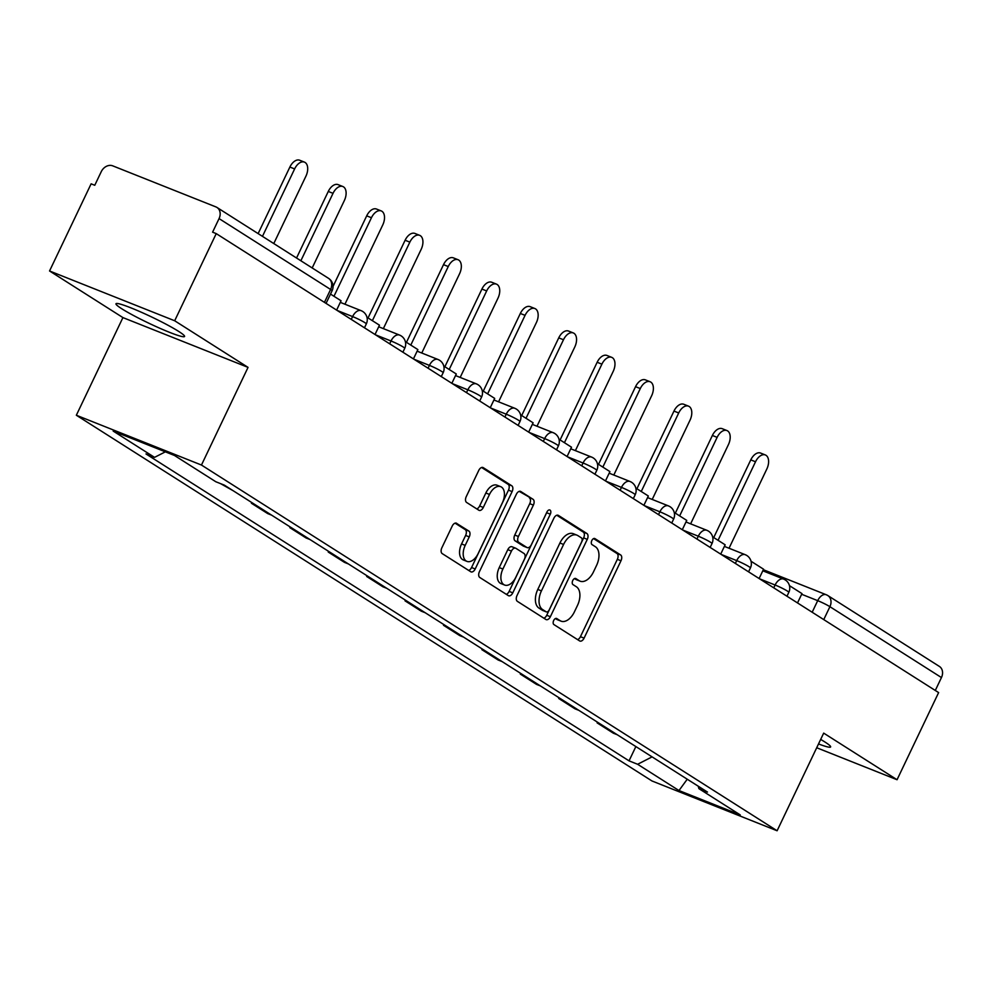 <?xml version="1.0" encoding="UTF-8"?>
<svg xmlns="http://www.w3.org/2000/svg" width="991" height="991" viewBox="0 0 991 991"><rect width="100%" height="100%" fill="white"/><g stroke="black" fill="none" stroke-linecap="round" stroke-linejoin="round"><path stroke-width="1.49" d="M553.684 620.502A3.345 1.982 111.7 0 0 553.944 624.59L579.611 640.904A4.782 2.837 111.7 0 0 579.896 641.053A4.782 2.837 111.7 0 0 584.083 638.142L620.985 560.77A4.782 2.837 111.7 0 0 620.626 554.935L594.947 538.621A3.345 1.982 111.7 0 0 594.749 538.522A3.345 1.982 111.7 0 0 591.813 540.553A3.345 1.982 111.7 0 0 592.073 544.641L595.393 546.747A15.299 9.055 111.7 0 1 596.57 565.415L593.498 571.869A15.299 9.055 111.7 0 1 580.107 581.172A15.299 9.055 111.7 0 1 579.202 580.701L575.882 578.595A3.345 1.982 111.7 0 0 575.684 578.496A3.345 1.982 111.7 0 0 572.748 580.528A3.345 1.982 111.7 0 0 573.009 584.616L576.328 586.722A15.299 9.055 111.7 0 1 577.505 605.39L574.421 611.843A15.299 9.055 111.7 0 1 561.03 621.146A15.299 9.055 111.7 0 1 560.138 620.688L556.806 618.57A3.345 1.982 111.7 0 0 556.608 618.471A3.345 1.982 111.7 0 0 553.684 620.502M121.819 308.796A37.992 3.419 -154.5 0 0 159.613 328.157A37.992 3.419 -154.5 0 0 184.574 336.469A37.992 3.419 -154.5 0 0 178.727 331.44A37.992 3.419 -154.5 0 0 140.933 312.066A37.992 3.419 -154.5 0 0 115.972 303.754A37.992 3.419 -154.5 0 0 121.819 308.796M818.516 743.944A37.992 3.419 -154.5 0 0 830.631 746.941A37.992 3.419 -154.5 0 0 824.785 741.912A37.992 3.419 -154.5 0 0 820.672 739.422M456.678 523.31A4.782 2.837 111.7 0 0 456.393 523.161A4.782 2.837 111.7 0 0 452.218 526.072L441.862 547.775A4.782 2.837 111.7 0 0 442.221 553.61L470.737 571.733A4.782 2.837 111.7 0 0 471.022 571.881A4.782 2.837 111.7 0 0 475.209 568.97L512.112 491.598A4.782 2.837 111.7 0 0 511.752 485.763L483.236 467.641A4.782 2.837 111.7 0 0 482.951 467.504A4.782 2.837 111.7 0 0 478.764 470.403L466.253 496.627A4.782 2.837 111.7 0 0 466.625 502.462L478.826 510.216A4.782 2.837 111.7 0 0 479.111 510.365A4.782 2.837 111.7 0 0 483.298 507.454L489.492 494.447A12.796 7.569 111.7 0 1 500.69 486.668A12.796 7.569 111.7 0 1 502.425 502.66L478.133 553.597A12.796 7.569 111.7 0 1 466.934 561.377A12.796 7.569 111.7 0 1 465.2 545.384L469.251 536.899A4.782 2.837 111.7 0 0 468.879 531.065L456.095 523.075M201.458 465.039L248.047 367.376L174.676 320.762L216.236 233.616L938.626 692.585L897.053 779.731L823.682 733.117L777.105 830.768L201.458 465.039L76.344 415.241L651.979 780.97L777.105 830.768M517.017 595.529A4.782 2.837 111.7 0 0 517.389 601.364L545.905 619.486A4.782 2.837 111.7 0 0 546.19 619.623A4.782 2.837 111.7 0 0 550.364 616.724L587.279 539.352A4.782 2.837 111.7 0 0 586.907 533.517L558.391 515.394A4.782 2.837 111.7 0 0 558.106 515.258A4.782 2.837 111.7 0 0 553.919 518.157L517.017 595.529M508.321 595.603L479.805 577.493A4.782 2.837 111.7 0 1 479.433 571.658L516.348 494.286A4.782 2.837 111.7 0 1 520.523 491.375A4.782 2.837 111.7 0 1 520.808 491.524L533.009 499.278A4.782 2.837 111.7 0 1 533.381 505.113L518.417 536.49A4.782 2.837 111.7 0 0 518.776 542.325L526.878 547.466A4.782 2.837 111.7 0 0 527.162 547.614A4.782 2.837 111.7 0 0 531.349 544.703L546.921 512.037A3.345 1.982 111.7 0 1 549.856 509.993A3.345 1.982 111.7 0 1 550.315 514.18L512.793 592.841A4.782 2.837 111.7 0 1 508.606 595.752A4.782 2.837 111.7 0 1 508.321 595.603M174.676 320.762L49.55 270.977L91.122 183.831L94.764 185.28L101.243 171.703A9.749 7.804 -57.6 0 1 112.714 165.844L215.951 206.933A9.749 7.804 -57.6 0 1 216.992 207.466L328.529 278.335A9.749 7.804 122.4 0 1 330.598 289.459L219.061 218.59A9.749 7.804 -57.6 0 0 216.992 207.466M49.55 270.977L122.921 317.591L76.344 415.241M216.236 233.616L212.594 232.167L219.061 218.59M763.33 569.701L826.221 594.736A9.749 5.773 111.7 0 1 826.804 595.034A9.749 7.804 122.4 0 1 827.844 595.566L939.381 666.423A9.749 7.804 122.4 0 1 941.45 677.559L829.913 606.69A9.749 0.88 -154.5 0 0 817.699 600.657L801.657 594.278M935.293 690.467L941.45 677.559M816.708 747.747L897.053 779.731M617.269 734.752L613.355 733.204L597.115 722.873L597.449 722.166M601.017 724.433L597.115 722.873M559.035 697.763L558.701 698.469L574.953 708.8L578.855 710.349M562.603 700.03L558.701 698.469M520.634 673.36L520.287 674.078L536.54 684.397L540.454 685.945M524.202 675.627L520.287 674.078M482.221 648.956L481.886 649.675L498.126 659.994L502.041 661.554M485.788 651.223L481.886 649.675M443.807 624.553L443.473 625.271L459.725 635.59L463.627 637.151M447.375 626.82L443.473 625.271M405.406 600.15L405.059 600.868L421.311 611.187L425.226 612.748M408.973 602.417L405.059 600.868M366.992 575.746L366.658 576.465L382.91 586.783L386.812 588.344M370.56 578.013L366.658 576.465M328.591 551.343L328.244 552.061L344.496 562.38L348.398 563.941M332.158 553.61L328.244 552.061M290.177 526.939L289.843 527.658L306.083 537.977L309.997 539.538M293.745 529.206L289.843 527.658M251.764 502.536L251.429 503.255L267.681 513.573L271.584 515.134M255.331 504.803L251.429 503.255M220.498 483.596L233.182 490.731M698.246 786.21L698.903 788.65L740.265 814.936L678.984 790.545L637.622 764.272L652.09 756.876M165.361 451.834L154.546 457.359L145.974 453.94L629.037 760.853L637.622 764.272M154.546 457.359L113.185 431.073L174.466 455.464L215.827 481.75L224.4 485.156L707.475 792.069L698.903 788.65M248.047 367.376L122.921 317.591M635.863 746.57L629.037 760.853M678.984 790.545L687.246 779.211M555.431 618.557L556.484 619.226A15.299 9.055 111.7 0 0 557.388 619.697L561.03 621.146M580.107 581.172L576.452 579.723A15.299 9.055 111.7 0 1 575.548 579.252L574.495 578.583M577.58 639.604A4.782 2.837 111.7 0 0 580.441 636.693L617.343 559.32A4.782 2.837 111.7 0 0 616.972 553.486L593.572 538.609M543.861 618.186A4.782 2.837 111.7 0 0 546.722 615.275L583.625 537.902A4.782 2.837 111.7 0 0 583.265 532.068L556.781 515.246M546.115 611.781A3.345 1.982 111.7 0 0 546.314 611.881A3.345 1.982 111.7 0 0 549.237 609.837L581.63 541.928A3.345 1.982 111.7 0 0 581.383 537.84L577.877 535.623A15.299 9.055 111.7 0 0 576.973 535.152A15.299 9.055 111.7 0 0 563.582 544.455L541.433 590.884A15.299 9.055 111.7 0 0 542.61 609.552L546.115 611.781L542.473 610.32A3.345 1.982 111.7 0 0 542.659 610.431A3.345 1.982 111.7 0 0 542.882 610.493M576.973 535.152L573.331 533.703A15.299 9.055 111.7 0 0 559.927 543.006L563.582 544.455M542.473 610.32L538.968 608.102A15.299 9.055 111.7 0 1 537.791 589.434L559.927 543.006M519.197 491.363L533.009 499.278M523.818 546.252A4.782 2.837 111.7 0 1 523.508 546.152A4.782 2.837 111.7 0 1 523.236 546.016L515.134 540.863A4.782 2.837 111.7 0 1 514.763 535.041L529.739 503.651A4.782 2.837 111.7 0 0 529.367 497.816M506.277 594.315A4.782 2.837 111.7 0 0 509.139 591.392L546.66 512.731A3.345 1.982 111.7 0 0 546.958 511.963M502.883 569.045A12.796 7.569 111.7 0 0 504.617 585.037A12.796 7.569 111.7 0 0 515.815 577.258L524.375 559.32A4.782 2.837 111.7 0 0 524.004 553.486L515.915 548.333A4.782 2.837 111.7 0 0 515.63 548.196A4.782 2.837 111.7 0 0 511.443 551.107L502.883 569.045L499.241 567.595A12.796 7.569 111.7 0 0 500.975 583.588L504.617 585.037M512.26 546.883A4.782 2.837 111.7 0 0 511.975 546.747A4.782 2.837 111.7 0 0 507.801 549.646L511.443 551.107M499.241 567.595L507.801 549.646M466.934 561.377L463.293 559.927A12.796 7.569 111.7 0 1 461.558 543.935L465.609 535.45A4.782 2.837 111.7 0 0 465.237 529.615L455.067 523.149M500.69 486.668L497.048 485.218A12.796 7.569 111.7 0 0 485.85 492.998L489.492 494.447M476.782 508.916A4.782 2.837 111.7 0 0 479.644 506.005L485.85 492.998M468.706 570.432A4.782 2.837 111.7 0 0 471.567 567.521L508.47 490.149A4.782 2.837 111.7 0 0 508.098 484.314L481.626 467.492M729.042 548.246L766.848 468.966A11.211 6.627 111.7 0 0 765.337 454.956A11.211 6.627 111.7 0 0 755.526 461.769L750.782 459.874A11.211 6.627 -68.3 0 1 760.592 453.06L765.337 454.956M713.731 537.556L750.782 459.874M789.455 585.656L801.967 593.609L797.52 602.937M718.066 540.306L755.526 461.769M690.628 523.843L728.447 444.563A11.211 6.627 111.7 0 0 726.923 430.552A11.211 6.627 111.7 0 0 717.125 437.365L712.38 435.47A11.211 6.627 -68.3 0 1 722.179 428.669L726.923 430.552M675.329 513.152L712.38 435.47M751.042 561.253L763.565 569.206L759.118 578.533M679.653 515.902L717.125 437.365M652.214 499.439L690.033 420.159A11.211 6.627 111.7 0 0 688.51 406.149A11.211 6.627 111.7 0 0 678.711 412.962L673.967 411.079A11.211 6.627 -68.3 0 1 683.778 404.266L688.51 406.149M636.916 488.749L673.967 411.079M712.64 536.862L725.152 544.802L720.705 554.13M641.251 491.499L678.711 412.962M613.813 475.036L651.632 395.756A11.211 6.627 111.7 0 0 650.108 381.746A11.211 6.627 111.7 0 0 640.297 388.559L635.553 386.676A11.211 6.627 -68.3 0 1 645.364 379.863L650.108 381.746M598.514 464.345L635.553 386.676M674.227 512.458L686.738 520.399L682.291 529.727M602.838 467.095L640.297 388.559M575.399 450.632L613.218 371.352A11.211 6.627 111.7 0 0 611.695 357.342A11.211 6.627 111.7 0 0 601.896 364.155L597.152 362.272A11.211 6.627 -68.3 0 1 606.95 355.459L611.695 357.342M560.101 439.942L597.152 362.272M635.813 488.055L648.337 495.995L643.89 505.323M564.436 442.692L601.896 364.155M536.998 426.229L574.805 346.949A11.211 6.627 111.7 0 0 573.293 332.939A11.211 6.627 111.7 0 0 563.483 339.752L558.738 337.869A11.211 6.627 -68.3 0 1 568.549 331.056L573.293 332.939M521.687 415.539L558.738 337.869M597.412 463.652L609.923 471.605L605.476 480.92M526.023 418.289L563.483 339.752M498.584 401.826L536.404 322.546A11.211 6.627 111.7 0 0 534.88 308.535A11.211 6.627 111.7 0 0 525.069 315.349L520.337 313.466A11.211 6.627 -68.3 0 1 530.135 306.653L534.88 308.535M483.286 391.135L520.337 313.466M558.998 439.248L571.51 447.201L567.075 456.517M487.609 393.885L525.069 315.349M460.171 377.422L497.99 298.142A11.211 6.627 111.7 0 0 496.466 284.132A11.211 6.627 111.7 0 0 486.668 290.945L481.923 289.062A11.211 6.627 -68.3 0 1 491.734 282.249L496.466 284.132M444.872 366.732L481.923 289.062M520.597 414.845L533.108 422.798L528.661 432.113M449.208 369.482L486.668 290.945M421.77 353.019L459.576 273.739A11.211 6.627 111.7 0 0 458.065 259.729A11.211 6.627 111.7 0 0 448.254 266.542L443.51 264.659A11.211 6.627 -68.3 0 1 453.321 257.846L458.065 259.729M406.459 342.329L443.51 264.659M482.183 390.442L494.695 398.394L490.248 407.71M410.794 345.079L448.254 266.542M383.356 328.616L421.175 249.336A11.211 6.627 111.7 0 0 419.651 235.325A11.211 6.627 111.7 0 0 409.853 242.138L405.108 240.256A11.211 6.627 -68.3 0 1 414.907 233.442L419.651 235.325M368.057 317.925L405.108 240.256M443.77 366.038L456.294 373.991L451.846 383.306M372.381 320.675L409.853 242.138M344.942 304.212L382.761 224.932A11.211 6.627 111.7 0 0 381.238 210.922A11.211 6.627 111.7 0 0 371.439 217.735L366.695 215.852A11.211 6.627 -68.3 0 1 376.506 209.039L381.238 210.922M333.05 286.399L366.695 215.852M405.369 341.635L417.88 349.588L413.433 358.903M333.979 296.272L371.439 217.735M312.19 267.954L344.36 200.529A11.211 6.627 111.7 0 0 342.836 186.519A11.211 6.627 111.7 0 0 333.026 193.332L328.281 191.449A11.211 6.627 -68.3 0 1 338.092 184.636L342.836 186.519M296.544 258.007L328.281 191.449M366.955 317.231L379.466 325.184L375.019 334.5M300.868 260.757L333.026 193.332M273.789 243.551L305.946 176.125A11.211 6.627 111.7 0 0 304.423 162.115A11.211 6.627 111.7 0 0 294.624 168.928L289.88 167.045A11.211 6.627 -68.3 0 1 299.678 160.232L304.423 162.115M258.131 233.603L289.88 167.045M330.511 294.079L341.065 300.781L336.618 310.096M262.466 236.354L294.624 168.928M812.174 612.24L817.699 600.657A9.749 5.773 111.7 0 1 826.221 594.736A9.749 9.749 0 0 1 827.844 595.566A9.749 7.804 122.4 0 1 829.913 606.69L823.756 619.598M351.26 319.412L352.61 316.587L337.113 310.418M389.674 343.815L391.024 340.991L375.515 334.822M428.087 368.218L429.425 365.394L413.928 359.225M466.488 392.622L467.839 389.797L452.342 383.628M504.902 417.025L506.252 414.201L490.743 408.032M543.303 441.429L544.654 438.604L529.157 432.435M581.717 465.82L583.067 463.008L567.57 456.839M620.131 490.223L621.468 487.399L605.972 481.242M658.532 514.626L659.882 511.802L644.385 505.633M696.946 539.03L698.296 536.205L682.787 530.036M735.359 563.433L736.697 560.609L721.2 554.44M773.76 587.836L775.111 585.012L759.614 578.843M786.965 596.235L788.824 592.333A9.749 0.88 -154.5 0 0 784.327 589.323A9.749 0.88 -154.5 0 0 775.111 585.012A9.749 5.773 -68.3 0 1 783.633 579.091A9.749 5.773 -68.3 0 1 784.215 579.388M748.564 571.832L750.422 567.942A9.749 0.88 -154.5 0 0 745.926 564.92A9.749 0.88 -154.5 0 0 736.697 560.609A9.749 5.773 -68.3 0 1 745.232 554.687A9.749 5.773 -68.3 0 1 745.802 554.985M710.151 547.428L712.009 543.539A9.749 0.88 -154.5 0 0 707.512 540.516A9.749 0.88 -154.5 0 0 698.296 536.205A9.749 5.773 -68.3 0 1 706.818 530.284A9.749 5.773 -68.3 0 1 707.388 530.581M671.749 523.025L673.595 519.135A9.749 0.88 -154.5 0 0 669.098 516.125A9.749 0.88 -154.5 0 0 659.882 511.802A9.749 5.773 -68.3 0 1 668.405 505.881A9.749 5.773 -68.3 0 1 668.987 506.178M633.336 498.622L635.194 494.732A9.749 0.88 -154.5 0 0 630.697 491.722A9.749 0.88 -154.5 0 0 621.468 487.399A9.749 5.773 -68.3 0 1 630.003 481.477A9.749 5.773 -68.3 0 1 630.573 481.775M594.922 474.218L596.78 470.329A9.749 0.88 -154.5 0 0 592.284 467.318A9.749 0.88 -154.5 0 0 583.067 463.008A9.749 5.773 -68.3 0 1 591.59 457.074A9.749 5.773 -68.3 0 1 592.172 457.371M556.521 449.815L558.379 445.925A9.749 0.88 -154.5 0 0 553.882 442.915A9.749 0.88 -154.5 0 0 544.654 438.604A9.749 5.773 -68.3 0 1 553.176 432.671A9.749 5.773 -68.3 0 1 553.758 432.968M518.107 425.412L519.965 421.522A9.749 0.88 -154.5 0 0 515.469 418.512A9.749 0.88 -154.5 0 0 506.252 414.201A9.749 5.773 -68.3 0 1 514.775 408.267A9.749 5.773 -68.3 0 1 515.345 408.565M479.694 401.008L481.552 397.118A9.749 0.88 -154.5 0 0 477.055 394.108A9.749 0.88 -154.5 0 0 467.839 389.797A9.749 5.773 -68.3 0 1 476.361 383.864A9.749 5.773 -68.3 0 1 476.944 384.161M441.292 376.605L443.15 372.715A9.749 0.88 -154.5 0 0 438.654 369.705A9.749 0.88 -154.5 0 0 429.425 365.394A9.749 5.773 -68.3 0 1 437.96 359.46A9.749 5.773 -68.3 0 1 438.53 359.758M402.879 352.201L404.737 348.312A9.749 0.88 -154.5 0 0 400.24 345.302A9.749 0.88 -154.5 0 0 391.024 340.991A9.749 5.773 -68.3 0 1 399.546 335.069A9.749 5.773 -68.3 0 1 400.116 335.354M364.477 327.798L366.323 323.908A9.749 0.88 -154.5 0 0 361.826 320.898A9.749 0.88 -154.5 0 0 352.61 316.587A9.749 5.773 -68.3 0 1 361.133 310.666A9.749 5.773 -68.3 0 1 361.715 310.951M324.441 302.366L330.598 289.459A9.749 0.88 -154.5 0 1 332.096 290.747A9.749 9.749 0 0 0 328.529 278.335M556.484 619.226L560.138 620.688M575.548 579.252L579.202 580.701M616.972 553.486L620.626 554.935M617.343 559.32L620.985 560.77M580.441 636.693L584.083 638.142M583.265 532.068L586.907 533.517M583.625 537.902L587.279 539.352M546.722 615.275L550.364 616.724M537.791 589.434L541.433 590.884M538.968 608.102L542.61 609.552M529.739 503.651L533.381 505.113M514.763 535.041L518.417 536.49M515.134 540.863L518.776 542.325M523.236 546.016L526.878 547.466M546.66 512.731L550.315 514.18M509.139 591.392L512.793 592.841M465.237 529.615L468.879 531.065M465.609 535.45L469.251 536.899M461.558 543.935L465.2 545.384M479.644 506.005L483.298 507.454M508.098 484.314L511.752 485.763M508.47 490.149L512.112 491.598M471.567 567.521L475.209 568.97M788.824 592.333A9.749 9.749 0 0 0 783.633 579.091L762.797 570.804M750.422 567.942A9.749 9.749 0 0 0 745.232 554.687L724.396 546.4M712.009 543.539A9.749 9.749 0 0 0 706.818 530.284L685.983 521.997M673.595 519.135A9.749 9.749 0 0 0 668.405 505.881L647.569 497.593M635.194 494.732A9.749 9.749 0 0 0 630.003 481.477L609.168 473.19M596.78 470.329A9.749 9.749 0 0 0 591.59 457.074L570.754 448.787M558.379 445.925A9.749 9.749 0 0 0 553.176 432.671L532.353 424.383M519.965 421.522A9.749 9.749 0 0 0 514.775 408.267L493.939 399.98M481.552 397.118A9.749 9.749 0 0 0 476.361 383.864L455.526 375.577M443.15 372.715A9.749 9.749 0 0 0 437.96 359.46L417.124 351.173M404.737 348.312A9.749 9.749 0 0 0 399.546 335.069L378.711 326.77M366.323 323.908A9.749 9.749 0 0 0 361.133 310.666L340.297 302.366M326.064 303.395L332.096 290.747M542.659 610.431L546.314 611.881M523.508 546.152L527.162 547.614M511.975 546.747L515.63 548.196"/></g></svg>
